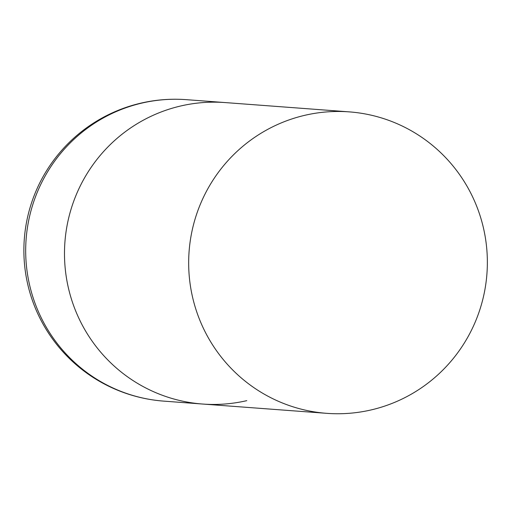 <?xml version="1.0" encoding="UTF-8"?>
<svg xmlns="http://www.w3.org/2000/svg" width="513" height="513" viewBox="0 0 513 513"><rect width="100%" height="100%" fill="white"/><g stroke="black" fill="none" stroke-linecap="round" stroke-linejoin="round"><path stroke-width="0.77" d="M180.897 105.941A151.149 149.334 -85.7 0 1 225.13 102.574A151.149 149.334 94.3 0 0 68.165 286.902A151.149 149.334 94.3 0 0 202.545 404.032A151.149 149.334 -85.7 0 1 64.888 264.65A151.149 149.334 -85.7 0 1 180.897 105.941M246.772 400.659A151.149 149.334 -85.7 0 1 202.545 404.032L163.737 401.121A151.149 149.334 -85.7 0 1 29.363 283.997A151.149 149.334 -85.7 0 1 142.095 103.036A151.149 149.334 -85.7 0 1 186.322 99.663A151.149 151.149 0 0 0 27.522 283.368A151.149 151.149 0 0 0 163.737 401.121M192.343 296.206A151.149 149.334 94.3 0 0 326.717 413.337A151.149 149.334 94.3 0 0 483.682 229.003A151.149 149.334 94.3 0 0 349.302 111.879A151.149 149.334 94.3 0 0 192.343 296.206M349.302 111.879L186.322 99.663M202.545 404.032L326.717 413.337"/></g></svg>
